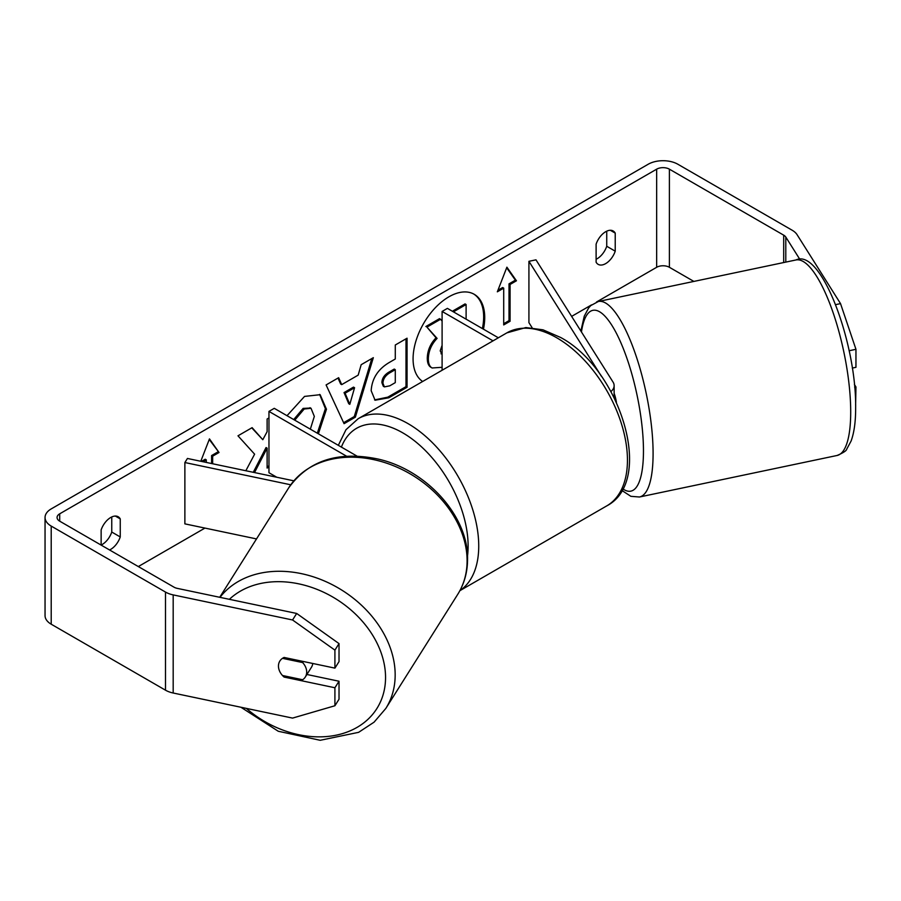 <?xml version="1.0" encoding="UTF-8"?>
<svg xmlns="http://www.w3.org/2000/svg" width="901" height="901" viewBox="0 0 901 901"><rect width="100%" height="100%" fill="white"/><g stroke="black" fill="none" stroke-linecap="round" stroke-linejoin="round"><path stroke-width="1.35" d="M601.294 376.122L528.921 261.313L535.982 259.837L613.052 382.092A18.031 10.407 180 0 1 614.133 385.651A18.031 10.407 180 0 1 610.968 391.541M498.343 337.785L447.403 308.379L442.098 311.442L442.098 370.266M493.027 340.848L442.098 311.442M528.921 261.313L528.921 322.648L532.131 327.739M290.764 484.794L184.874 462.54L187.442 458.463L293.85 480.83M276.765 477.237L268.96 472.732L268.96 411.408L346.513 456.176M356.92 456.064L274.264 408.333L268.96 411.408M184.874 462.54L184.874 523.864L256.515 538.922M312.771 663.474A15.024 11.522 32.2 0 1 311.442 667.269L305.281 677.056A15.024 11.522 32.2 0 1 302.646 679.748L282.486 675.502A15.024 11.522 32.2 0 1 278.454 666.076A15.024 11.522 32.2 0 1 279.862 661.03A15.024 11.522 32.2 0 1 282.486 658.338L302.646 662.573A15.024 11.522 32.2 0 1 306.689 672.011A15.024 11.522 32.2 0 1 305.281 677.056M302.646 662.573L303.333 661.492M483.443 329.192A50.67 29.249 120 0 0 474.23 294.3A50.67 29.249 120 0 0 448.901 296.812A50.67 29.249 120 0 0 416.059 340.612A50.67 29.249 120 0 0 422.648 381.483M482.384 328.572A50.67 29.249 120 0 0 473.689 294.008M101.137 545.037A15.024 8.672 120 0 0 102.196 544.486A15.024 8.672 120 0 0 111.758 532.04L111.758 516.949M109.573 549.97A15.024 8.672 120 0 0 110.688 549.385A15.024 8.672 120 0 0 120.25 536.951L120.25 518.897A15.024 8.672 120 0 0 118.2 516.757A15.024 8.672 120 0 0 101.137 529.934L101.137 545.094M606.733 231.174L606.733 246.266A15.024 8.672 -60 0 1 597.172 258.711A15.024 8.672 -60 0 1 596.113 259.263M605.675 263.61A15.024 8.672 -60 0 1 598.163 264.353A15.024 8.672 -60 0 1 596.113 262.214L596.113 244.16A15.024 8.672 -60 0 1 613.187 230.983A15.024 8.672 -60 0 1 615.225 233.122L615.225 251.176A15.024 8.672 -60 0 1 605.675 263.61M268.96 417.929L267.113 418.999L267.113 431.68L262.799 439.711L252.122 427.648L237.977 435.814L254.611 454.183L245.838 470.739M254.521 472.563L267.113 448.157L267.113 468.058L268.96 466.988M341.716 384.626L358.181 375.12L361.177 364.691L373.329 357.674L355.354 417.163L344.069 423.673L326.094 384.941L338.641 377.699L341.716 384.626L340.657 384.017L338.01 378.06M693.871 281.416L669.398 267.293A9.01 5.203 0 0 0 656.66 267.293L596.552 301.993M591.54 304.887L571.628 316.386M204.944 528.087L138.315 566.56M800.043 259.679L785.796 237.053A9.01 5.203 0 0 0 783.69 235.161L669.398 169.174A9.01 5.203 0 0 0 656.66 169.174L59.703 513.818A9.01 5.203 0 0 0 57.067 517.501A9.01 5.203 0 0 0 59.703 521.172L173.994 587.159A9.01 5.203 0 0 0 177.294 588.376L296.677 613.457L339.024 643.607L339.024 661.604L334.913 668.125L284.097 657.448A15.024 11.522 32.2 0 0 279.862 661.03A15.024 11.522 32.2 0 0 284.097 677.068L334.913 687.756L334.913 705.753L339.024 699.232L339.024 681.235L334.913 687.756M200.788 461.267L209.471 438.888L219.033 452.493L212.659 456.176L212.659 463.767M201.464 461.413L205.225 459.24L206.284 459.848L206.284 462.427M206.284 459.848L203.018 461.74M510.079 284.468L516.442 280.785L506.891 267.18L497.329 291.823L503.704 288.14L503.704 324.934L510.079 321.263L510.079 284.468L509.009 283.849L509.009 320.643L510.079 321.263M371.178 390.73L371.178 390.595C371.989 378.454 378.082 369.05 389.457 362.382L395.28 359.015L395.28 345.004L407.061 338.202L407.061 387.261L388.849 397.78L375.086 400.224L371.178 390.73M287.014 415.699L304.549 396.406L320.159 394.694L326.466 409.257L318.38 433.809M310.338 429.158L314.325 416.408L311.036 408.299L304.189 409.02L294.762 420.17M835.689 304.628L840.532 303.614L797.081 234.688A21.027 12.141 0 0 0 792.193 230.251L677.901 164.264A21.027 12.141 0 0 0 648.157 164.264L51.211 508.907A21.027 12.141 0 0 0 45.05 517.501A21.027 12.141 0 0 0 51.211 526.083L165.502 592.07A21.027 12.141 0 0 0 173.183 594.897L292.566 619.978L296.677 613.457M339.024 643.607L334.913 650.128L334.913 668.125M334.913 650.128L292.566 619.978M45.05 517.501L45.05 615.62A21.027 12.141 0 0 0 51.211 624.202L165.502 690.189A21.027 12.141 0 0 0 173.183 693.015L292.566 718.097L334.913 705.753M306.892 674.477L339.024 681.235M854.655 387.205L855.95 386.934L855.623 405.011M852.29 368.081L855.95 367.315L855.95 349.306L849.114 350.748M855.95 386.934L854.396 384.468M840.532 303.614L855.95 349.306M615.225 233.122L610.304 230.273M615.225 251.176L606.733 246.266M284.784 675.987L284.097 677.068M120.25 518.897L115.317 516.048M120.25 536.951L111.758 532.04M442.098 367.293L432.108 367.98C429.608 366.628 428.347 363.531 428.347 358.699L428.347 358.564C428.617 350.917 431.534 344.193 437.098 338.404L426.939 327.131L440.566 319.269L442.098 321.038M431.894 367.845L431.05 367.36C428.549 366.009 427.288 362.923 427.277 358.091L427.277 357.956C427.558 350.298 430.475 343.585 436.039 337.796L426.939 327.131M431.05 367.36L432.108 367.98M453.248 311.757L453.248 310.721L465.051 303.907L466.11 304.515L466.11 319.179M453.248 310.721L454.318 311.329L466.11 304.515M454.318 312.365L454.318 311.329M425.88 326.522L439.508 318.65L440.566 319.269M436.039 337.796L437.098 338.404M209.246 439.474L219.033 452.493M217.974 451.874L211.6 455.557L212.659 456.176M211.6 455.557L211.6 463.542M509.009 320.643L503.704 323.707M497.938 290.246L502.634 287.532L503.704 288.14M509.009 283.849L515.383 280.166L506.666 267.766M515.383 280.166L516.442 280.785M354.566 387.734L345.094 393.196L349.802 404.335L354.566 387.734L353.507 387.115L344.036 392.588L345.094 393.196M344.036 392.588L348.743 403.727L349.802 404.335M371.82 358.542L354.284 416.544L355.354 417.163M354.284 416.544L343.619 422.704M382.959 383.297L384.389 386.889L389.761 385.831L395.28 382.632L395.28 369.669L389.694 372.89C385.358 375.593 383.105 379.017 382.959 383.162L381.9 382.688L383.319 386.27L384.389 386.889M381.9 382.688L381.9 382.553C382.047 378.409 384.299 374.985 388.635 372.282L394.221 369.061L395.28 369.669M405.991 338.81L405.991 386.653L407.061 387.261M405.991 386.653L387.779 397.161L374.579 399.898M262.799 439.711L251.773 427.851M267.113 466.831L268.96 465.761M253.271 472.304L266.054 447.538L267.113 448.157M319.618 394.413L325.396 408.649L317.321 433.19M310.485 408.029L303.119 408.401L293.703 419.562M442.098 345.32L440.206 350.872L442.098 354.431M441.006 353.811L442.098 353.856M614.133 393.332A15.024 4.19 78.1 0 1 616.419 402.274M219.72 597.284L288.725 487.824A99.898 76.641 32.2 0 1 394.199 465.997A99.898 76.641 32.2 0 1 467.101 560.816A99.898 76.641 32.2 0 1 457.731 594.367L385.808 708.456A99.898 76.641 -147.8 0 0 395.167 674.917A99.898 76.641 -147.8 0 0 325.576 581.494A99.898 76.641 -147.8 0 0 219.99 597.34M229.383 599.323A92.386 70.886 32.2 0 1 326.263 593.511A92.386 70.886 32.2 0 1 385.549 677.507A92.386 70.886 32.2 0 1 337.379 734.923A92.386 70.886 32.2 0 1 246.333 708.389M656.66 169.174L656.66 267.293M59.703 513.818L59.703 521.172M173.183 594.897L173.183 693.015M669.398 169.174L669.398 267.293M783.69 235.161L783.69 262.54M785.796 237.053L785.796 262.101M51.211 526.083L51.211 624.202M165.502 592.07L165.502 690.189M427.277 357.956L428.347 358.564M427.277 358.091L428.347 358.699M388.635 372.282L389.694 372.89M381.9 382.553L382.959 383.162M387.779 397.161L388.849 397.78M325.396 408.513L326.466 409.122M325.396 408.649L326.466 409.257M303.119 408.401L304.189 409.02M850.702 411.915A99.898 27.897 -101.9 0 0 831.792 308.93A99.898 27.897 -101.9 0 0 796 259.961C821.014 247.73 856.502 342.808 855.646 407.838C855.691 421.488 854.182 432.536 851.118 440.983L846.76 449.092C846.535 450.691 843.302 452.82 837.085 455.478A99.898 27.897 -101.9 0 0 850.702 411.915M580.863 331.027L584.265 316.172L588.612 307.984L590.774 305.574L598.377 301.486A99.898 27.897 78.1 0 1 634.18 350.455A99.898 27.897 78.1 0 1 653.09 453.44A99.898 27.897 78.1 0 1 639.462 497.003L837.085 455.478M622.737 488.792A92.386 25.802 -101.9 0 0 643.46 450.849A92.386 25.802 -101.9 0 0 616.205 332.897A92.386 25.802 -101.9 0 0 581.46 331.973M606.756 505.889A99.898 57.675 -120 0 0 622.073 425.846A99.898 57.675 -120 0 0 556.807 337.819A99.898 57.675 -120 0 0 506.869 332.863L525.891 327.559L543.021 329.822L560.568 337.447C619.911 368.937 655.297 480.683 606.756 505.889L459.882 590.684M506.869 332.863L358.159 418.717A99.898 57.675 60 0 1 408.108 423.673A99.898 57.675 60 0 1 472.822 509.932A99.898 57.675 60 0 1 459.949 590.56M467.484 556.131A92.386 53.339 -120 0 0 402.792 432.863A92.386 53.339 -120 0 0 341.4 447.099M614.133 385.651L614.133 397.544M385.808 708.456L374.073 722.174L358.621 732.333L320.193 740.295L278.274 731.263L240.927 707.251M457.731 594.367C464.252 583.904 467.518 572.236 467.551 559.33C468.554 516.217 426.398 469.759 378.003 459.037C338.303 450.793 308.547 460.388 288.725 487.824M431.14 367.417L432.198 368.025M311.036 408.299L309.967 407.691M598.377 301.486L796 259.961M621.836 490.437L630.88 496.327L639.462 497.003M358.159 418.717L345.995 429.687L338.325 445.319"/></g></svg>
